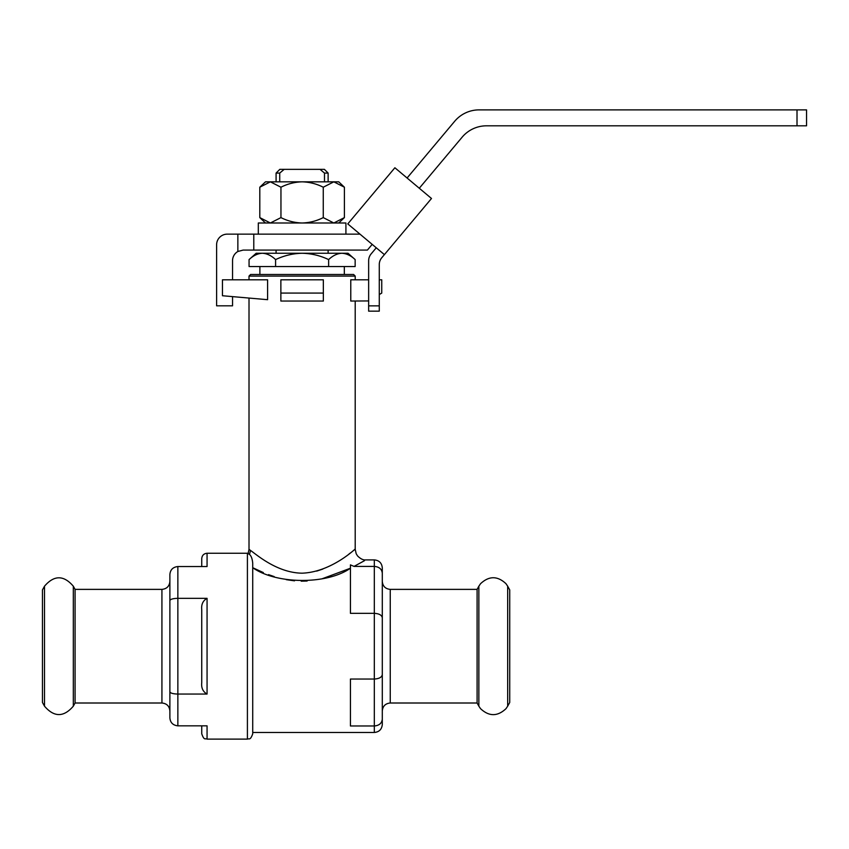 <?xml version="1.0" encoding="UTF-8"?>
<svg xmlns="http://www.w3.org/2000/svg" width="849" height="849" viewBox="0 0 849 849"><rect width="100%" height="100%" fill="white"/><g stroke="black" fill="none" stroke-linecap="round" stroke-linejoin="round"><path stroke-width="1.27" d="M350.499 552.901L349.013 553.994M322.8 569.074L316.666 571.112M248.195 553.325L249.012 549.282L250.317 550.311C255.846 553.962 276.678 572.884 302.106 573.181C334.877 572.024 361.674 542.299 353.863 550.332M322.089 578.795L350.435 568.225C326.451 585.025 275.946 584.165 252.726 567.705L252.726 563.343C252.344 558.822 251.23 555.819 249.394 554.344L247.409 553.261L207.06 553.261L207.06 566.538L177.855 566.538C172.952 567.09 170.299 569.743 169.885 574.508L169.885 600.593C170.299 599.224 172.952 598.471 177.855 598.322L177.855 694.058C172.952 693.909 170.299 693.155 169.885 691.786L169.885 600.593M252.811 567.748L263.349 572.587M268.517 574.635L274.185 576.588M286.293 579.676L294.529 580.833M301.193 581.172L307.136 581.024M364.401 560.733L354.054 566.4L374.324 566.4C379.195 566.835 381.848 569.095 382.294 573.192L382.294 617.817C381.848 615.122 379.195 613.636 374.324 613.339L374.324 725.98L350.435 725.98L350.435 679.041L374.324 679.041C379.195 678.744 381.848 677.258 382.294 674.562L382.294 724.515C381.817 729.355 379.163 732.008 374.324 732.475L374.324 725.98C379.195 725.545 381.848 723.284 382.294 719.188M382.294 617.817L382.294 674.562M354.054 566.4L350.435 564.872L350.435 613.339L374.324 613.339L374.324 559.905C379.163 560.372 381.817 563.025 382.294 567.864L382.294 573.192M222.459 295.739L267.594 299.686L267.594 279.809L222.459 279.809L222.459 295.739M280.87 301.045L280.87 293.075L323.342 293.075L323.342 301.045L280.87 301.045M368.646 279.809L350.775 279.809L350.775 301.045L368.646 300.939M379.27 294.571L381.753 293.075L381.753 279.809L379.27 279.809M280.87 293.075L280.87 279.809L323.342 279.809L323.342 293.075M302.106 274.492L353.608 274.492L355.2 276.084L249.012 276.084L250.604 274.492L302.106 274.492M374.324 732.475L252.726 732.475L252.726 733.801L252.726 563.343M507.67 706.188L509.729 702.473L509.729 589.906L507.67 586.192L507.67 706.188L506.004 708.66C497.514 716.62 489.024 716.62 480.534 708.66L478.857 706.188L478.857 586.192L480.534 583.719C489.024 575.76 497.514 575.76 506.004 583.719L507.67 586.192M382.294 710.974L382.294 581.406C382.761 586.245 385.414 588.898 390.253 589.376L390.253 703.004C385.414 703.481 382.761 706.135 382.294 710.974M390.253 703.004L477.096 703.004L477.096 589.376L390.253 589.376M207.06 694.058C202.953 691.723 201.181 687.934 201.744 682.692L201.744 609.688C201.181 604.446 202.953 600.657 207.06 598.322L207.06 694.058L177.855 694.058L177.855 725.842C172.952 725.29 170.299 722.637 169.885 717.872L169.885 691.786M247.409 553.261L247.409 739.118L207.06 739.118L207.06 725.842L177.855 725.842M207.06 598.322L177.855 598.322L177.855 566.538M279.724 181.835L279.724 173.079L276.084 173.079L276.084 181.835M324.488 173.079L320.031 169.354L324.403 169.354L328.128 173.079L324.488 173.079L324.488 181.835M320.031 169.354L284.182 169.354L279.724 173.079M276.084 173.079L279.809 169.354L284.182 169.354M344.407 187.215L333.837 181.835L302.106 181.835C309.524 182.047 316.581 183.84 323.257 187.215L333.837 181.835L338.74 181.835L344.407 187.215L344.407 217.609L333.837 222.99L323.257 217.609C316.581 220.984 309.535 222.778 302.106 222.99C294.688 222.778 287.631 220.984 280.955 217.609L270.375 222.99L259.805 217.609L259.805 187.215L270.375 181.835L302.106 181.835C294.677 182.047 287.631 183.84 280.955 187.215L280.955 217.609M265.472 181.835L270.375 181.835L259.805 187.215L265.472 181.835M368.646 311.159L368.646 305.852L379.27 305.852L379.27 311.159L368.646 311.159M431.494 198.486L394.881 167.762L347.782 223.903L384.395 254.615L431.494 198.486M806.55 125.811L797.009 125.811L797.009 109.882L806.55 109.882L806.55 125.811M232.541 296.619L232.541 305.82L216.612 305.82L216.612 244.756A10.623 10.623 0 0 1 227.235 234.144L253.787 234.144L253.787 250.073L243.164 250.073L237.858 251.495A10.623 10.623 0 0 0 232.541 260.685L232.541 279.809M237.858 251.495L237.858 234.144M253.787 250.073L367.415 250.073L372.191 244.374M376.256 247.791L371.14 253.893A10.623 10.623 0 0 0 368.646 260.717L368.646 305.852M379.27 305.852L379.27 264.58A10.623 10.623 0 0 1 381.753 257.756L384.395 254.615M419.289 188.245L462.121 137.198A31.859 31.859 0 0 1 486.53 125.811L797.009 125.811M797.009 109.882L479.101 109.882A31.859 31.859 0 0 0 454.693 121.269L407.085 178.003M359.987 234.144L253.787 234.144M345.914 234.144L345.914 222.99L258.308 222.99L258.308 234.144M333.837 222.99L344.407 217.609L338.74 222.99M270.375 181.835L280.955 187.215M323.257 187.215L323.257 217.609M249.065 259.592L256.175 253.257L262.33 253.257C257.703 253.49 253.278 255.602 249.065 259.592L249.065 266.533L275.585 266.533L275.585 259.592C271.404 255.602 266.989 253.49 262.33 253.257L302.106 253.257C292.852 253.49 284.012 255.602 275.585 259.592M341.882 253.257L302.106 253.257C311.424 253.49 320.264 255.602 328.627 259.592C332.84 255.602 337.255 253.49 341.882 253.257L348.037 253.257L355.147 259.592C350.966 255.602 346.541 253.49 341.882 253.257M355.147 259.592L355.147 266.533L328.627 266.533L328.627 259.592M328.627 266.533L275.585 266.533M201.744 566.538L201.744 558.578C202.062 555.352 203.834 553.58 207.06 553.261M207.06 739.118C205.32 737.972 204.312 741.156 201.744 733.801L201.744 725.842M161.926 703.004L161.926 589.376C166.765 588.898 169.418 586.245 169.885 581.406L169.885 710.974C169.418 706.135 166.765 703.481 161.926 703.004L75.073 703.004L75.073 589.376L73.311 586.192L73.311 706.188C63.717 717.363 54.113 717.363 44.509 706.188L44.509 586.192C54.113 575.017 63.717 575.017 73.311 586.192M44.509 706.188L42.45 702.473L42.45 589.906L44.509 586.192M75.073 703.004L73.311 706.188M249.394 554.344A10.623 10.252 123 0 0 250.317 550.311M374.324 559.905L365.823 559.905C363.33 560.244 360.56 558.897 357.503 555.872L356.166 553.665L355.2 549.282L355.2 301.045M355.2 279.809L355.2 276.084M249.012 549.282L249.012 298.052M249.012 279.809L249.012 276.084M477.096 703.004L478.857 706.188M477.096 589.376L478.857 586.192M247.409 739.118C248.937 738.099 250.147 741.103 252.726 733.801M328.128 173.079L328.128 181.835M276.084 250.073L276.084 253.257M328.128 250.073L328.128 253.257M265.472 222.99L259.805 217.609M344.323 274.492L344.323 266.533M259.89 274.492L259.89 266.533M161.926 589.376L75.073 589.376"/></g></svg>
